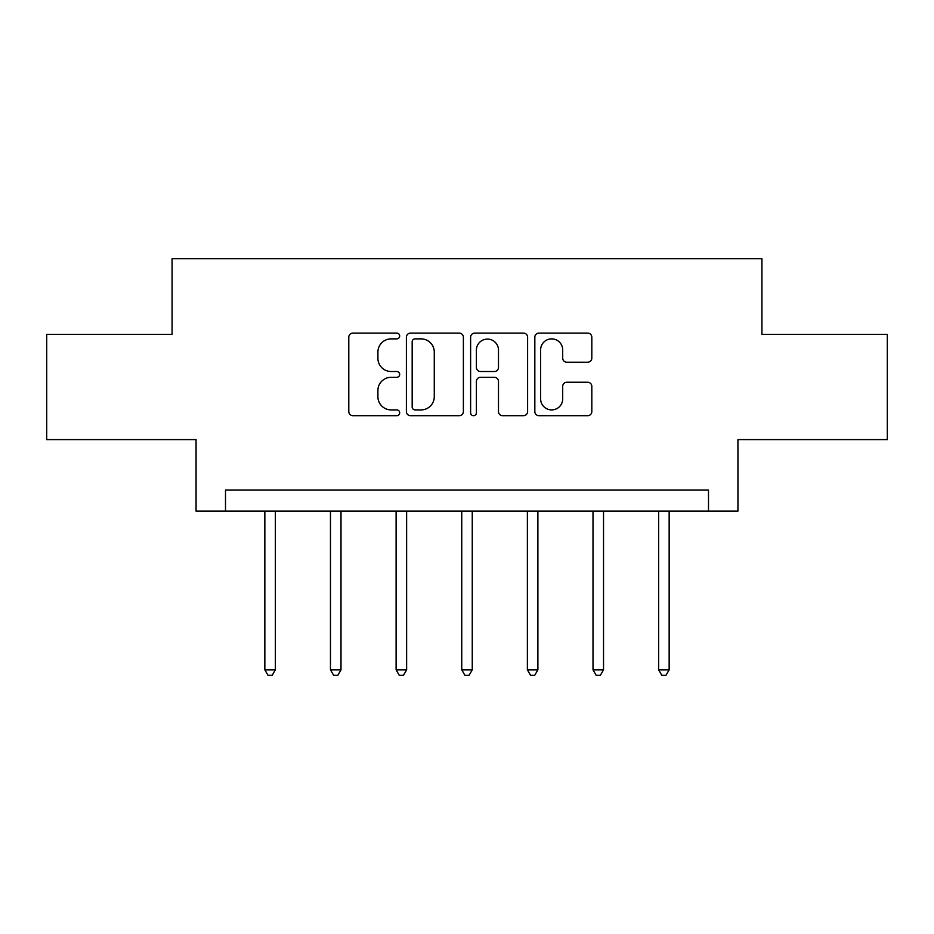 <?xml version="1.0" encoding="UTF-8"?>
<svg xmlns="http://www.w3.org/2000/svg" width="934" height="934" viewBox="0 0 934 934"><rect width="100%" height="100%" fill="white"/><g stroke="black" fill="none" stroke-linecap="round" stroke-linejoin="round"><path stroke-width="1.4" d="M399.682 335.995A2.895 2.895 0 0 0 396.798 333.099L352.924 333.099A4.133 4.133 0 0 0 348.791 337.232L348.791 411.567A4.133 4.133 0 0 0 352.924 415.7L396.798 415.7A2.895 2.895 0 0 0 399.682 412.805A2.895 2.895 0 0 0 396.798 409.909L391.113 409.909A13.216 13.216 0 0 1 377.908 396.705L377.908 390.505A13.216 13.216 0 0 1 391.113 377.289L396.798 377.289A2.895 2.895 0 0 0 399.682 374.394A2.895 2.895 0 0 0 396.798 371.51L391.113 371.51A13.216 13.216 0 0 1 377.908 358.294L377.908 352.095A13.216 13.216 0 0 1 391.113 338.879L396.798 338.879A2.895 2.895 0 0 0 399.682 335.995M587.684 362.217A4.133 4.133 0 0 0 591.817 358.084L591.817 337.232A4.133 4.133 0 0 0 587.684 333.099L538.965 333.099A4.133 4.133 0 0 0 534.832 337.232L534.832 411.567A4.133 4.133 0 0 0 538.965 415.7L587.684 415.7A4.133 4.133 0 0 0 591.817 411.567L591.817 386.372A4.133 4.133 0 0 0 587.684 382.251L566.833 382.251A4.133 4.133 0 0 0 562.7 386.372L562.7 398.865A11.045 11.045 0 0 1 551.655 409.909A11.045 11.045 0 0 1 540.611 398.865L540.611 349.935A11.045 11.045 0 0 1 551.655 338.879A11.045 11.045 0 0 1 562.7 349.935L562.7 358.084A4.133 4.133 0 0 0 566.833 362.217L587.684 362.217M708.497 511.132L737.942 511.132L737.942 439.61L887.3 439.61L887.3 334.43L761.922 334.43L761.922 258.706L172.078 258.706L172.078 334.43L46.7 334.43L46.7 439.61L196.058 439.61L196.058 511.132L708.497 511.132L708.497 490.093L225.503 490.093L225.503 511.132M463.381 337.232A4.133 4.133 0 0 0 459.259 333.099L410.528 333.099A4.133 4.133 0 0 0 406.395 337.232L406.395 411.567A4.133 4.133 0 0 0 410.528 415.7L459.259 415.7A4.133 4.133 0 0 0 463.381 411.567L463.381 337.232M474.741 333.099L523.472 333.099A4.133 4.133 0 0 1 527.605 337.232L527.605 411.567A4.133 4.133 0 0 1 523.472 415.7L502.62 415.7A4.133 4.133 0 0 1 498.487 411.567L498.487 381.422A4.133 4.133 0 0 0 494.355 377.289L480.52 377.289A4.133 4.133 0 0 0 476.398 381.422L476.398 412.805A2.895 2.895 0 0 1 473.503 415.7A2.895 2.895 0 0 1 470.619 412.805L470.619 337.232A4.133 4.133 0 0 1 474.741 333.099M415.07 338.879A2.895 2.895 0 0 0 412.174 341.774L412.174 407.026A2.895 2.895 0 0 0 415.07 409.909L421.059 409.909A13.216 13.216 0 0 0 434.275 396.705L434.275 352.095A13.216 13.216 0 0 0 421.059 338.879L415.07 338.879M498.487 350.133A11.045 11.045 0 0 0 487.443 339.089A11.045 11.045 0 0 0 476.398 350.133L476.398 367.377A4.133 4.133 0 0 0 480.52 371.51L494.355 371.51A4.133 4.133 0 0 0 498.487 367.377L498.487 350.133M264.847 511.132L264.847 669.83L275.367 669.83L275.367 511.132M275.367 669.83L272.203 675.294L268 675.294L264.847 669.83M330.473 511.132L330.473 669.83L340.992 669.83L340.992 511.132M340.992 669.83L337.839 675.294L333.636 675.294L330.473 669.83M396.109 511.132L396.109 669.83L406.629 669.83L406.629 511.132M406.629 669.83L403.476 675.294L399.262 675.294L396.109 669.83M461.746 511.132L461.746 669.83L472.254 669.83L472.254 511.132M472.254 669.83L469.101 675.294L464.898 675.294L461.746 669.83M527.371 511.132L527.371 669.83L537.891 669.83L537.891 511.132M537.891 669.83L534.738 675.294L530.524 675.294L527.371 669.83M593.008 511.132L593.008 669.83L603.527 669.83L603.527 511.132M603.527 669.83L600.364 675.294L596.161 675.294L593.008 669.83M658.633 511.132L658.633 669.83L669.153 669.83L669.153 511.132M669.153 669.83L666 675.294L661.797 675.294L658.633 669.83"/></g></svg>
